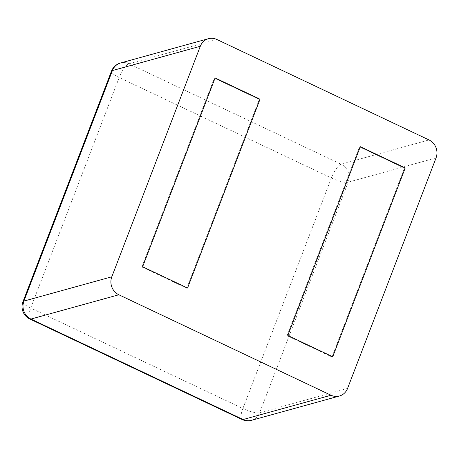 <?xml version="1.0" encoding="UTF-8"?>
<svg xmlns="http://www.w3.org/2000/svg" width="459" height="459" viewBox="0 0 459 459"><rect width="100%" height="100%" fill="white"/><g stroke="black" fill="none" stroke-linecap="round" stroke-linejoin="round"><path stroke-width="0.34" stroke-dasharray="2.29 1.72" d="M332.741 356.781L331.983 356.993L404.465 168.16L359.546 146.891L360.304 146.679L359.546 146.891L287.059 335.718L359.546 146.891L404.465 168.16L405.228 167.954L404.465 168.16L331.983 356.993L287.059 335.718L287.822 335.506L287.059 335.718L331.983 356.993L332.741 356.781M187.553 288.028L186.796 288.241L259.278 99.408L214.353 78.139L215.116 77.927L214.353 78.139L141.871 266.966L214.353 78.139L259.278 99.408L260.041 99.201L259.278 99.408L186.796 288.241L141.871 266.966L142.634 266.759L141.871 266.966L186.796 288.241L187.553 288.028M347.561 388.434L259.662 412.727L348.151 182.206A13.655 3.23 21 0 1 331.369 178L119.197 77.531L30.707 308.052L242.88 408.521L331.369 178A13.655 4.051 -64.7 0 1 341.117 164.236L128.945 63.761A13.655 12.634 74.6 0 0 120.551 62.986M436.05 157.913L348.151 182.206A13.655 12.634 74.6 0 0 341.117 164.236L429.016 139.943M251.515 420.306A13.655 12.634 74.6 0 0 259.662 412.727A13.655 3.23 21 0 1 242.88 408.521A13.655 4.051 115.3 0 0 242.031 419.486M216.843 39.468L128.945 63.761A13.655 4.051 -64.7 0 0 119.197 77.531A13.655 3.23 -159 0 1 111.439 71.254M29.852 319.016A13.655 4.051 115.3 0 1 30.707 308.052A13.655 3.23 -159 0 1 22.95 301.775"/><path stroke-width="0.69" d="M339.413 396.014A13.655 12.634 -105.4 0 0 347.561 388.434L436.05 157.913A13.655 12.634 74.6 0 0 429.016 139.943L216.843 39.468A13.655 12.634 -105.4 0 0 208.449 38.694L120.551 62.986A13.655 12.634 74.6 0 0 112.403 70.566L23.914 301.087A13.655 12.634 74.6 0 0 30.942 319.057L243.121 419.532A13.655 12.634 74.6 0 0 251.515 420.306L339.413 396.014A13.655 12.634 -105.4 0 1 331.019 395.239L118.841 294.764L30.942 319.057A13.655 4.051 115.3 0 1 29.852 319.016L242.031 419.486A13.655 13.655 0 0 0 251.515 420.306M208.449 38.694A13.655 12.634 -105.4 0 0 200.302 46.273L111.812 276.794A13.655 12.634 74.6 0 0 118.841 294.764M332.741 356.781L405.228 167.954L360.304 146.679L287.822 335.506L360.304 146.679L405.228 167.954L332.741 356.781L287.822 335.506L332.741 356.781M187.553 288.028L260.041 99.201L215.116 77.927L142.634 266.759L215.116 77.927L260.041 99.201L187.553 288.028L142.634 266.759L187.553 288.028M331.019 395.239L243.121 419.532A13.655 4.051 115.3 0 1 242.031 419.486M111.812 276.794L23.914 301.087A13.655 3.23 -159 0 0 22.95 301.775A13.655 13.655 0 0 0 29.852 319.016M200.302 46.273L112.403 70.566A13.655 3.23 -159 0 0 111.439 71.254L22.95 301.775M120.551 62.986A13.655 13.655 0 0 0 111.439 71.254"/></g></svg>
